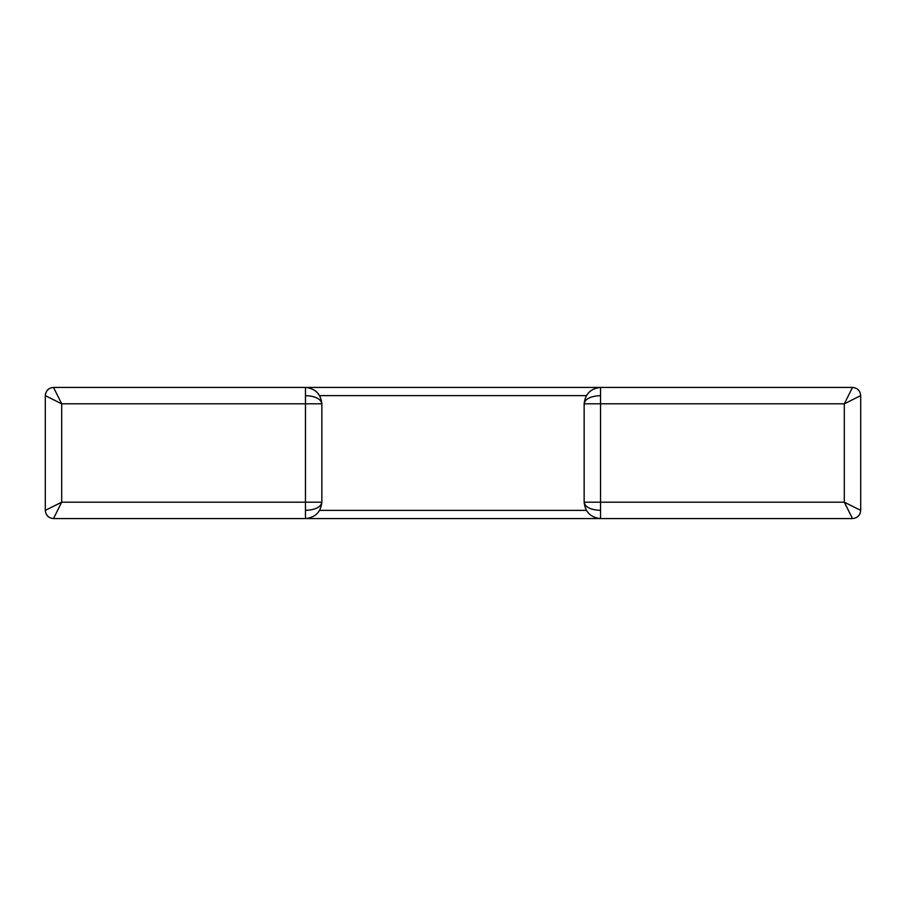 <?xml version="1.0" encoding="UTF-8"?>
<svg xmlns="http://www.w3.org/2000/svg" width="906" height="906" viewBox="0 0 906 906"><rect width="100%" height="100%" fill="white"/><g stroke="black" fill="none" stroke-linecap="round" stroke-linejoin="round"><path stroke-width="1.36" d="M53.499 518.572C48.516 518.085 45.787 515.355 45.3 510.372L61.699 502.184L61.699 403.816L45.3 395.628C45.787 390.645 48.516 387.915 53.499 387.428L61.699 403.816L305.458 403.816L305.458 387.428L305.458 395.628C315.413 396.115 320.883 398.844 321.856 403.816C320.815 393.929 315.345 388.47 305.458 387.428L53.499 387.428L61.699 403.816L321.856 403.816L321.856 502.184L61.699 502.184L53.499 518.572L61.699 502.184L61.699 403.816L45.3 395.628C45.821 390.679 48.55 387.949 53.499 387.428L305.458 387.428L305.458 518.572L600.542 518.572L600.542 510.372C590.587 509.885 585.117 507.156 584.144 502.184C585.185 512.071 590.655 517.53 600.542 518.572L852.501 518.572C857.484 518.085 860.213 515.355 860.7 510.372C860.179 515.321 857.45 518.051 852.501 518.572L844.301 502.184L852.501 518.572L600.542 518.572L600.542 502.184L600.542 518.572C590.655 517.53 585.185 512.071 584.144 502.184L584.144 403.816L844.301 403.816L860.7 395.628C860.179 390.679 857.45 387.949 852.501 387.428L305.458 387.428C315.345 388.47 320.815 393.929 321.856 403.816L305.458 403.816L305.458 518.572C315.345 517.53 320.815 512.071 321.856 502.184L61.699 502.184L45.3 510.372C45.821 515.321 48.55 518.051 53.499 518.572L305.458 518.572L53.499 518.572M600.542 395.628C590.587 396.115 585.117 398.844 584.144 403.816L600.542 403.816L600.542 502.184L600.542 403.816L844.301 403.816L844.301 502.184L600.542 502.184L844.301 502.184L860.7 510.372L860.7 395.628C860.213 390.645 857.484 387.915 852.501 387.428L844.301 403.816L844.301 502.184L860.7 510.372L860.7 395.628L844.301 403.816L852.501 387.428L600.542 387.428L600.542 403.816L600.542 387.428C590.655 388.47 585.185 393.929 584.144 403.816C585.185 393.929 590.655 388.47 600.542 387.428L305.458 387.428M586.341 395.628L319.659 395.628L586.341 395.628M305.458 510.372C315.413 509.885 320.883 507.156 321.856 502.184C320.815 512.071 315.345 517.53 305.458 518.572L600.542 518.572M319.659 510.372L586.341 510.372L319.659 510.372M45.3 395.628L45.3 510.372L45.3 395.628M584.144 502.184L600.542 502.184L584.144 502.184L584.144 403.816M321.856 403.816L321.856 502.184"/></g></svg>
